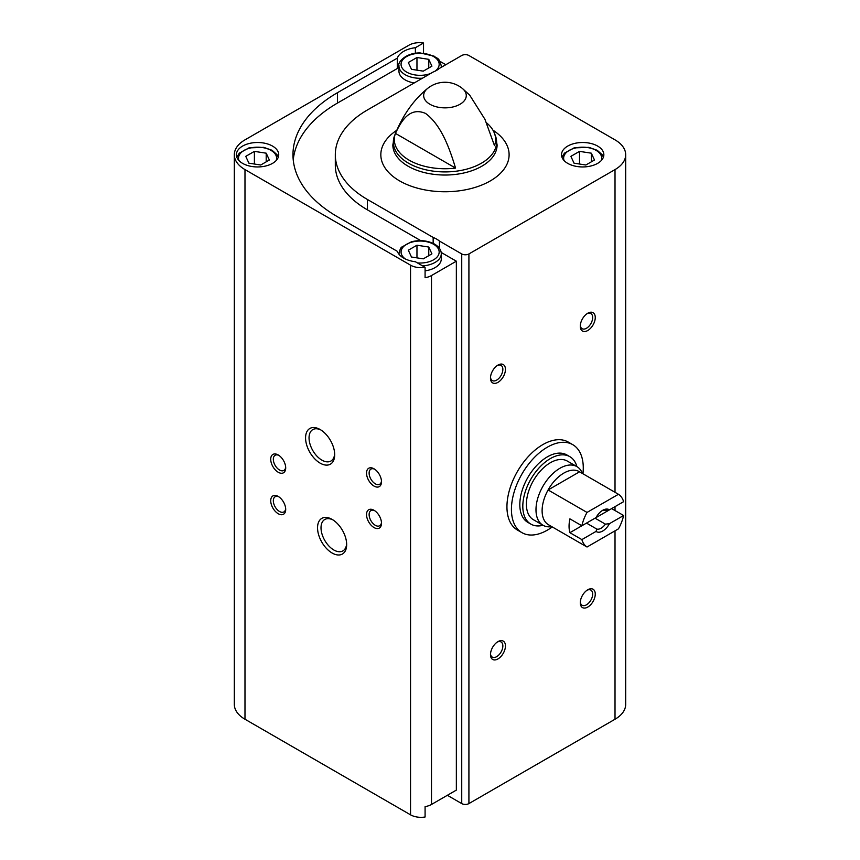 <?xml version="1.0" encoding="UTF-8"?>
<svg xmlns="http://www.w3.org/2000/svg" width="860" height="860" viewBox="0 0 860 860"><rect width="100%" height="100%" fill="white"/><g stroke="black" fill="none" stroke-linecap="round" stroke-linejoin="round"><path stroke-width="1.29" d="M552.26 526.922A50.804 29.337 -60 0 1 521.956 532.663L517.462 530.072A50.804 29.337 -60 0 1 517.462 471.409A50.804 29.337 -60 0 1 568.266 442.072L572.76 444.663A50.804 29.337 -60 0 1 582.94 473.774M433.16 237.446A23.284 13.448 180 0 1 439.417 241.047L461.734 253.936A5.085 2.935 0 0 0 468.915 253.936L615.018 169.592A36.41 21.027 0 0 0 625.682 154.725A36.41 21.027 0 0 0 615.018 139.857L468.915 55.513A5.085 2.935 0 0 0 461.734 55.513L439.417 68.402A23.284 13.448 0 0 1 433.16 72.014L367.435 109.962A109.661 63.307 0 0 0 335.314 154.725A109.661 63.307 0 0 0 367.435 199.488L433.16 237.446L433.16 243.369M398.965 65.629A23.284 13.448 0 0 0 397.32 68.499L397.32 58.136L337.496 92.676A151.994 87.752 0 0 0 292.97 154.725A151.994 87.752 0 0 0 337.496 216.774L397.32 251.324A23.284 13.448 180 0 0 415.38 261.741L425.087 267.352L425.087 277.715A14.813 8.557 0 0 0 431.494 275.544L456.348 261.193L441.191 252.442M397.32 68.499L337.496 103.049A151.994 87.752 0 0 0 293.238 159.906M415.38 53.266L415.38 47.709A23.284 13.448 0 0 0 397.32 58.136M415.38 47.709L423.529 43L423.529 53.105M447.361 795.296L461.734 803.584A5.085 2.935 0 0 0 468.915 803.584L615.018 719.239A36.41 21.027 0 0 0 625.682 704.372L625.682 154.725M439.417 241.047L439.417 248.282M456.348 261.193L456.348 790.103L431.494 804.455A14.813 8.557 0 0 1 425.087 806.626L425.087 817A14.813 8.557 0 0 1 410.542 814.828L244.982 719.239A36.41 21.027 0 0 1 234.318 704.372L234.318 154.725A36.41 21.027 0 0 0 244.982 169.592L410.542 265.17A14.813 8.557 0 0 0 425.087 267.352M420.766 240.65L367.435 209.861L367.435 199.488M423.529 43A14.813 8.557 0 0 0 408.984 45.172L244.982 139.857A36.41 21.027 0 0 0 234.318 154.725M445.802 64.704L439.89 61.297M272.523 146.082A21.167 12.223 180 0 1 278.726 154.725A21.167 12.223 180 0 1 257.559 166.948A21.167 12.223 180 0 1 236.392 154.725A21.167 12.223 180 0 1 249.454 143.437A21.167 12.223 180 0 1 272.523 146.082M486.47 122.765A50.633 29.229 0 0 1 494.263 132.838A50.633 29.229 0 0 1 494.489 145.63L484.943 119.314L469.689 95.116M395.45 133.397A50.633 29.229 0 0 0 455.563 168.098L395.45 133.397C401.125 121.389 409.478 106.489 425.56 113.434C441.685 125.27 449.887 149.586 455.563 168.098M332.1 553.012A20.597 11.889 -120 0 0 346.666 544.606A20.597 11.889 -120 0 0 332.1 519.386A20.597 11.889 -120 0 0 317.544 527.793A20.597 11.889 -120 0 0 332.1 553.012M320.124 463.131A20.597 11.889 -120 0 0 334.69 454.725A20.597 11.889 -120 0 0 320.124 429.505A20.597 11.889 -120 0 0 305.569 437.912A20.597 11.889 -120 0 0 320.124 463.131M374.014 527.556A10.589 6.106 -120 0 0 381.496 523.235A10.589 6.106 -120 0 0 374.014 510.27A10.589 6.106 -120 0 0 366.532 514.592A10.589 6.106 -120 0 0 374.014 527.556M278.221 472.248A10.589 6.106 -120 0 0 285.703 467.926A10.589 6.106 -120 0 0 278.221 454.962A10.589 6.106 -120 0 0 270.728 459.283A10.589 6.106 -120 0 0 278.221 472.248M278.221 513.721A10.589 6.106 -120 0 0 285.703 509.41A10.589 6.106 -120 0 0 278.221 496.446A10.589 6.106 -120 0 0 270.728 500.767A10.589 6.106 -120 0 0 278.221 513.721M374.014 486.072A10.589 6.106 -120 0 0 381.496 481.75A10.589 6.106 -120 0 0 374.014 468.786A10.589 6.106 -120 0 0 366.532 473.108A10.589 6.106 -120 0 0 374.014 486.072M497.962 658.921A10.589 6.106 -60 0 1 490.479 654.6A10.589 6.106 -60 0 1 497.962 641.635A10.589 6.106 -60 0 1 505.443 645.957A10.589 6.106 -60 0 1 497.962 658.921M587.767 330.509A10.589 6.106 -60 0 1 580.285 326.187A10.589 6.106 -60 0 1 587.767 313.223A10.589 6.106 -60 0 1 595.26 317.544A10.589 6.106 -60 0 1 587.767 330.509M497.962 382.367A10.589 6.106 -60 0 1 490.479 378.045A10.589 6.106 -60 0 1 497.962 365.081A10.589 6.106 -60 0 1 505.443 369.402A10.589 6.106 -60 0 1 497.962 382.367M587.767 607.063A10.589 6.106 -60 0 1 580.285 602.742A10.589 6.106 -60 0 1 587.767 589.777A10.589 6.106 -60 0 1 595.26 594.099A10.589 6.106 -60 0 1 587.767 607.063M597.646 146.082A21.167 12.223 180 0 1 603.849 154.725A21.167 12.223 180 0 1 582.682 166.948A21.167 12.223 180 0 1 561.515 154.725A21.167 12.223 180 0 1 574.577 143.437A21.167 12.223 180 0 1 597.646 146.082M587.09 590.207A8.751 5.053 -60 0 1 590.852 590.089A8.751 5.053 -60 0 1 592.196 597.109A8.751 5.053 -60 0 1 586.477 604.817A8.751 5.053 -60 0 1 582.102 605.246A8.751 5.053 -60 0 1 580.317 601.936M497.284 365.511A8.751 5.053 -60 0 1 501.036 365.392A8.751 5.053 -60 0 1 502.38 372.401A8.751 5.053 -60 0 1 496.661 380.12A8.751 5.053 -60 0 1 492.285 380.55A8.751 5.053 -60 0 1 490.501 377.239M587.09 313.653A8.751 5.053 -60 0 1 590.852 313.535A8.751 5.053 -60 0 1 592.196 320.554A8.751 5.053 -60 0 1 586.477 328.262A8.751 5.053 -60 0 1 582.102 328.703A8.751 5.053 -60 0 1 580.317 325.381M497.284 642.054A8.751 5.053 -60 0 1 501.036 641.947A8.751 5.053 -60 0 1 502.38 648.956A8.751 5.053 -60 0 1 496.661 656.674A8.751 5.053 -60 0 1 492.285 657.104A8.751 5.053 -60 0 1 490.501 653.793M374.691 469.216A8.751 5.053 -120 0 0 370.94 469.098A8.751 5.053 -120 0 0 369.596 476.117A8.751 5.053 -120 0 0 375.315 483.825A8.751 5.053 -120 0 0 379.69 484.255A8.751 5.053 -120 0 0 381.474 480.944M278.898 496.865A8.751 5.053 -120 0 0 275.135 496.757A8.751 5.053 -120 0 0 273.792 503.767A8.751 5.053 -120 0 0 279.511 511.485A8.751 5.053 -120 0 0 283.886 511.915A8.751 5.053 -120 0 0 285.671 508.604M278.898 455.392A8.751 5.053 -120 0 0 275.135 455.273A8.751 5.053 -120 0 0 273.792 462.282A8.751 5.053 -120 0 0 279.511 470.001A8.751 5.053 -120 0 0 283.886 470.431A8.751 5.053 -120 0 0 285.671 467.12M374.691 510.7A8.751 5.053 -120 0 0 370.94 510.582A8.751 5.053 -120 0 0 369.596 517.591A8.751 5.053 -120 0 0 375.315 525.309A8.751 5.053 -120 0 0 379.69 525.74A8.751 5.053 -120 0 0 381.474 522.428M321.027 430.054A18.135 10.47 -120 0 0 312.803 429.602A18.135 10.47 -120 0 0 310.019 444.136A18.135 10.47 -120 0 0 321.866 460.121A18.135 10.47 -120 0 0 330.939 461.014A18.135 10.47 -120 0 0 334.658 453.671M333.003 519.934A18.135 10.47 -120 0 0 324.779 519.483A18.135 10.47 -120 0 0 321.995 534.017A18.135 10.47 -120 0 0 333.841 550.002A18.135 10.47 -120 0 0 342.914 550.894A18.135 10.47 -120 0 0 346.634 543.552M335.314 154.725L335.314 165.099A109.661 63.307 0 0 0 367.435 209.861M422.582 265.901A21.167 12.223 180 0 0 441.287 253.764L441.287 258.946A21.167 12.223 180 0 1 425.087 270.835M441.159 67.392A21.167 12.223 0 0 0 441.287 66.059C439.051 56.825 437.224 59.071 434.236 56.212L420.239 52.944C405.339 52.567 397.127 62.995 398.954 66.059L398.954 71.24A21.167 12.223 0 0 0 405.157 79.883A21.167 12.223 0 0 0 414.176 82.969M411.478 257.022L423.281 258.849L431.924 253.861L428.764 247.046L416.96 245.218L408.317 250.206L411.478 257.022M416.96 257.871L416.96 245.218M428.764 255.689L428.764 247.046M260.72 165.002L269.363 160.014L266.202 153.188L254.399 151.371L245.756 156.359L248.916 163.174L260.72 165.002M254.399 164.024L254.399 151.371M266.202 161.83L266.202 153.188M408.317 62.5L416.96 57.512L428.764 59.34L431.924 66.155L423.281 71.144L411.478 69.316L408.317 62.5M428.764 67.983L428.764 59.34M416.96 70.165L416.96 57.512M585.843 165.002L594.486 160.014L591.325 153.188L579.522 151.371L570.879 156.359L574.039 163.174L585.843 165.002M579.522 164.024L579.522 151.371M591.325 161.83L591.325 153.188M521.956 532.663A50.804 29.337 -60 0 1 511.431 509.399A50.804 29.337 -60 0 1 533.608 458.272A50.804 29.337 -60 0 1 572.76 444.663M581.876 539.596L596.044 531.415A12.707 7.332 -60 0 0 609.439 523.686L623.607 515.505A30.691 17.727 -60 0 1 618.458 528.846L587.025 547.003A30.691 17.727 -60 0 1 581.876 539.596L569.9 532.684L586.488 523.106L596.84 529.093L596.044 531.415M623.607 501.681L609.439 509.862A12.707 7.332 -60 0 0 602.742 510.27A12.707 7.332 -60 0 0 596.044 517.591L581.876 525.772A30.691 17.727 -60 0 1 587.025 512.431L618.458 494.285A30.691 17.727 -60 0 1 623.607 501.681M623.607 515.505L611.632 508.593L595.045 518.171L605.397 524.149A10.406 6.009 -60 0 1 596.84 529.093M618.458 494.285L579.543 471.807A30.691 17.727 -60 0 0 548.1 489.963L579.543 471.807M581.876 525.772L569.9 518.86A30.691 17.727 120 0 0 569.9 532.684M587.025 512.431L548.1 489.963A30.691 17.727 -60 0 0 542.112 510.7A30.691 17.727 -60 0 0 548.1 524.525L587.025 547.003M609.439 523.686L605.397 524.149M601.892 510.808A10.406 6.009 -60 0 1 605.397 510.313L609.439 509.862M551.765 526.642L551.389 526.696A33.873 19.554 -60 0 1 542.993 525.256A33.873 19.554 -60 0 1 535.984 509.754A33.873 19.554 -60 0 1 550.765 475.666A33.873 19.554 -60 0 1 576.866 466.593A33.873 19.554 -60 0 1 582.306 473.14L582.446 473.494M542.993 525.256L533.415 519.719A33.873 19.554 -60 0 1 526.395 504.218A33.873 19.554 -60 0 1 541.187 470.13A33.873 19.554 -60 0 1 567.288 461.057L576.866 466.593M543.036 525.277A38.947 22.489 -60 0 1 530.878 524.127A38.947 22.489 -60 0 1 522.805 506.293A38.947 22.489 -60 0 1 539.811 467.098A38.947 22.489 -60 0 1 569.825 456.66A38.947 22.489 -60 0 1 576.899 466.614M530.878 524.127L527.879 522.396A38.947 22.489 -60 0 1 519.816 504.562A38.947 22.489 -60 0 1 536.812 465.367A38.947 22.489 -60 0 1 566.826 454.929L569.825 456.66M337.496 103.049L337.496 92.676M461.734 253.936L461.734 803.584M431.494 275.544L431.494 804.455M410.542 265.17L410.542 814.828M469.7 95.116L462.347 88.44A21.296 12.298 180 0 1 460.035 104.254A21.296 12.298 180 0 1 431.225 104.952A21.296 12.298 180 0 1 427.592 88.44C413.423 99.975 402.394 115.756 394.525 135.772L392.837 144.931A52.137 30.1 180 0 0 444.964 175.031A52.137 30.1 180 0 0 497.101 144.931L495.414 135.772A51.632 29.81 180 0 1 444.964 171.914A51.632 29.81 180 0 1 394.525 135.772M244.982 169.592L244.982 719.239M468.915 253.936L468.915 803.584M615.018 169.592L615.018 492.296M615.018 506.637L615.018 510.55M615.018 530.835L615.018 719.239M492.941 130.15A64.134 37.023 180 0 1 489.512 181.363A64.134 37.023 180 0 1 400.738 181.535A64.134 37.023 180 0 1 396.718 130.333M405.307 258.946A19.049 10.997 180 0 1 407.382 243.853A19.049 10.997 180 0 1 433.59 244.261A19.049 10.997 180 0 1 437.16 256.957A19.049 10.997 180 0 1 417.423 262.923M238.962 160.562A19.049 10.997 180 0 1 248.4 148.533A19.049 10.997 180 0 1 271.029 150.403A19.049 10.997 180 0 1 276.157 160.562M398.954 66.059A21.167 12.223 0 0 0 405.157 74.702A21.167 12.223 0 0 0 422.432 78.206M434.934 71.24A19.049 10.997 0 0 0 432.612 56.018A19.049 10.997 0 0 0 406.178 56.825A19.049 10.997 0 0 0 406.651 72.111A19.049 10.997 0 0 0 430.473 73.562M564.085 160.562A19.049 10.997 180 0 1 573.523 148.533A19.049 10.997 180 0 1 596.152 150.403A19.049 10.997 180 0 1 601.28 160.562M494.263 132.838L495.414 135.772M462.347 88.44A27.52 27.52 0 0 0 427.592 88.44M441.287 253.764C441.212 249.97 438.998 246.766 434.655 244.154C427.732 240.531 420.013 239.736 411.499 241.757L401.899 247.003C400.9 247.261 399.911 249.507 398.954 253.764M278.285 157.197L277.027 154.682L272.093 150.296L263.762 147.35L248.938 147.899L239.338 153.144L236.833 157.197M435.429 802.176L433.827 803.1M441.287 67.316L441.287 66.059M603.408 157.197L602.15 154.682L597.216 150.296L588.885 147.35L574.061 147.899L564.461 153.144L561.956 157.197"/></g></svg>
